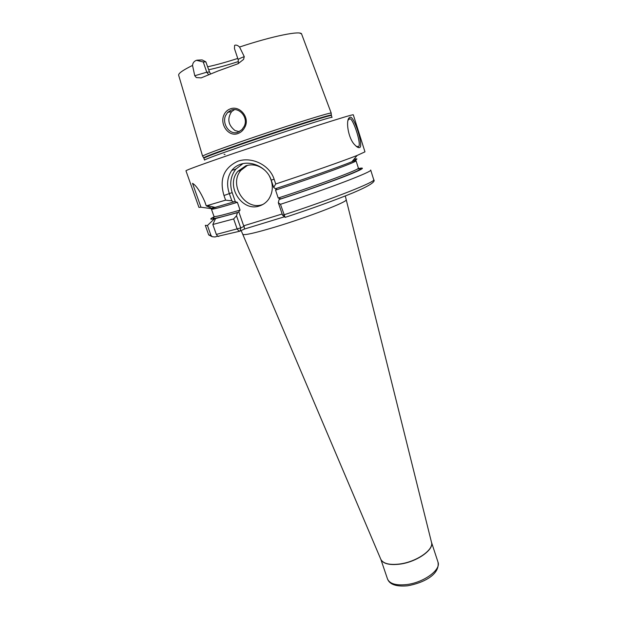 <?xml version="1.0" encoding="UTF-8"?>
<svg xmlns="http://www.w3.org/2000/svg" width="617" height="617" viewBox="0 0 617 617"><rect width="100%" height="100%" fill="white"/><g stroke="black" fill="none" stroke-linecap="round" stroke-linejoin="round"><path stroke-width="0.93" d="M244.077 126.516C248.867 117.855 239.296 106.71 231.036 110.188L227.65 112.363L225.436 115.857C221.95 124.325 229.956 135.493 238 132.2L241.949 129.616L244.077 126.516M230.149 108.931C239.566 104.967 250.224 117.485 244.872 127.133C243.299 130.272 241.008 132.393 237.992 133.519C228.822 137.229 219.76 124.819 223.77 115.317C225.028 112.225 227.156 110.096 230.149 108.931M356.132 146.198L358.3 146.692C362.009 145.897 354.073 120.839 350.371 118.819L348.721 119.235L348.011 120.438M350.032 117.215C354.15 115.487 363.907 146.514 359.618 147.571C358.454 147.972 356.857 147.085 354.821 144.895C348.235 138.632 345.582 120.716 349.222 117.747L350.032 117.215M206.263 205.87L225.598 200.155L223.979 195.52C219.197 179.285 223.809 167.855 237.823 161.23C251.304 156.417 269.482 164.577 274.133 179.239L275.73 183.989C309.981 172.621 343.777 160.744 357.096 155.469L364.963 151.844L353.294 114.777C352.631 114.492 340.299 118.194 316.297 125.899L235 152.977C202.978 163.991 186.635 169.93 185.956 170.77L198.944 207.397L200.972 207.204L192.519 183.326C196.152 185.401 200.209 191.424 204.674 201.373L206.263 205.87L211.932 208.322L234.846 201.605L237.383 202.33C220.709 207.389 212.063 209.664 211.43 209.148L211.415 209.094C211.176 208.739 212.688 208.13 215.942 207.281M211.43 209.148L213.999 216.451C214.693 217.138 223.377 215.017 240.067 210.081L238.509 212.186C218.742 217.94 210.551 219.675 213.929 217.4M237.938 63.767C238.37 63.52 238.455 62.163 238.177 59.687C238.216 59.232 239.843 58.368 243.059 57.103L244.27 56.648L243.584 59.394L238.069 63.721L218.048 70.978L201.157 77.881L196.329 77.565L194.756 75.744L206.764 72.204L208.646 74.696M244.27 56.648L239.566 47.031C237.684 45.257 236.033 44.702 234.614 45.357L234.46 48.604L238.177 59.687M203.255 61.978L206.764 72.204L209.487 71.981L205.854 61.831L203.255 61.978L196.514 60.312C194.093 61.168 192.774 62.872 192.535 65.417L194.756 75.744M265.31 170.708C259.387 165.348 252.916 163.698 245.882 165.757L237.923 171.264C225.028 185.493 241.995 212.456 259.587 205.893C263.328 204.682 266.382 202.422 268.742 199.106C273.215 192.018 273.47 184.398 269.498 176.254M247.51 165.294L241.054 170.207C228.228 184.329 245.057 211.091 262.534 204.566L262.942 204.428M275.73 183.989L273.663 187.429L271.195 180.102C267.223 167.469 251.628 160.281 240.46 164.299C236.874 165.533 233.982 167.577 231.776 170.431C227.21 177.087 226.408 184.838 229.362 193.684L231.853 200.849L225.598 200.155M239.242 131.66L235.015 130.549C228.151 125.097 227.017 118.788 231.599 111.638L234.437 109.679M209.487 71.981L210.59 73.909M238.455 61.53C227.11 65.201 217.199 67.932 208.723 69.736M331.128 113.289L331.121 113.088C330.897 111.993 280.673 127.85 240.63 141.787C217.053 150.016 204.389 154.774 202.646 156.07L202.762 156.24M214.03 217.169L213.999 216.451M240.067 210.081L237.383 202.33M196.931 60.188L202.091 59.918L205.854 61.831M207.705 66.783C216.444 64.878 226.462 62.093 237.761 58.43M233.75 202.06L231.853 200.849M218.85 236.411L217.762 236.334L216.336 234.421L212.834 224.495L233.658 218.942L236.504 215.796L237.429 212.664L238.509 212.186M212.834 224.495L215.534 218.565L237.429 212.664M284.491 216.775L244.509 229.023L239.288 231.313L237.213 229.177L233.658 218.942M273.663 187.429L275.444 188.702C307.258 178.19 339.319 166.852 351.945 161.731L357.096 155.469M275.56 190.129L278.221 198.042C321.411 183.874 360.521 169.112 358.384 168.109L356.04 160.736C358.076 161.415 318.804 175.876 275.56 190.129L276.678 188.293M357.204 169.104C372.745 165.88 332.378 181.907 280.079 199.098L279.092 199.546C305.716 190.776 332.702 181.197 347.911 175.174C362.927 169.127 366.274 166.945 357.96 168.634M279.092 199.546L278.313 202.692L280.473 204.312C329.763 188.139 373.216 171.387 370.686 170.007L373.732 179.694C376 181.629 369.105 186.01 353.047 192.828C334.931 200.24 312.287 208.415 285.123 217.369L285.177 217.346M280.473 204.312L285.123 217.369M200.972 207.204L210.86 208.577L211.808 208.276M215.534 218.565L214.454 218.788L207.451 225.506L210.906 235.254L212.163 236.704L215.025 236.974L217.546 236.195M214.068 216.86C209.556 219.035 209.687 219.675 214.454 218.788M210.906 235.254L208.7 234.915L205.307 225.344L207.451 225.506M280.079 199.098L280.319 198.605L278.221 198.042M238.779 211.693L243.676 225.822L282.123 213.991M242.959 163.628L235.902 169.058C230.65 175.907 229.408 183.75 232.169 192.597L235.347 201.767M282.532 215.125L278.313 202.692M236.504 215.796L240.707 227.912L244.139 226.323L243.676 225.822M212.564 206.795L212.958 207.906M240.753 227.966L240.021 231.236M244.139 226.323L244.509 229.023M346.098 199.707L346.137 199.823C347.965 201.728 308.161 217.13 275.097 227.048C255.183 232.979 244.432 235.424 242.859 234.383L242.813 234.267M387.515 578.985C389.651 583.805 396.029 585.664 406.642 584.569C423.709 582.625 441.309 569.722 437.993 562.095C440.183 574.728 422.876 583.127 407.459 585.818C396.268 586.775 389.62 584.5 387.515 578.985L380.866 559.426C383.265 563.668 389.551 565.187 399.708 564C416.328 561.933 433.851 549.84 431.538 542.474L431.453 542.142M431.437 542.096C434.646 549.385 416.853 562.041 399.762 564.154C389.196 565.365 382.856 563.691 380.743 559.141L241.201 230.65M242.342 146.075C217.77 154.589 205.176 159.255 204.551 160.073L203.911 158.245C204.512 157.374 217.099 152.661 241.671 144.123C282.679 129.902 333.512 113.813 331.422 115.58L332.008 117.423C334.121 115.741 283.334 131.899 242.342 146.075M331.29 115.232L331.229 115.086C331.005 114.099 281.213 129.894 241.502 143.676C218.109 151.813 205.53 156.494 203.772 157.736L203.803 157.89M331.221 113.127L301.659 34.174C301.636 30.233 273.084 35.863 239.566 47.031M212.927 207.829L214.893 207.358M192.535 65.417C182.701 70.261 178.082 73.562 178.683 75.32L202.592 156.163M216.336 234.421L240.707 227.912M352.207 161.415C357.868 159.001 358.446 158.299 353.942 159.302M352.376 161.207L354.736 160.728M282.486 215.078L284.005 214.809C333.203 198.743 376.401 181.552 373.732 179.694M223.979 195.52L232.169 192.597M271.195 180.102L274.133 179.239M212.834 207.574L214.068 207.158M348.559 119.436L350.371 118.819M241.054 170.207L237.923 171.264M231.599 111.638L227.65 112.371M224.071 154.312L225.028 154.543M437.993 562.095L431.46 542.181L345.289 195.967M202.646 156.07L203.911 158.245M331.422 115.58L331.121 113.088M235.069 201.605L234.221 201.859M215.294 207.451L207.405 205.554M239.288 231.313L217.762 236.334M356.04 160.736C355.994 160.281 354.42 160.698 351.32 161.978M208.7 234.915L212.163 236.704M299.685 33.079L301.474 33.827M231.776 170.431L235.902 169.058M282.509 215.117L285.015 217.223M348.721 119.235L349.222 117.747"/></g></svg>
